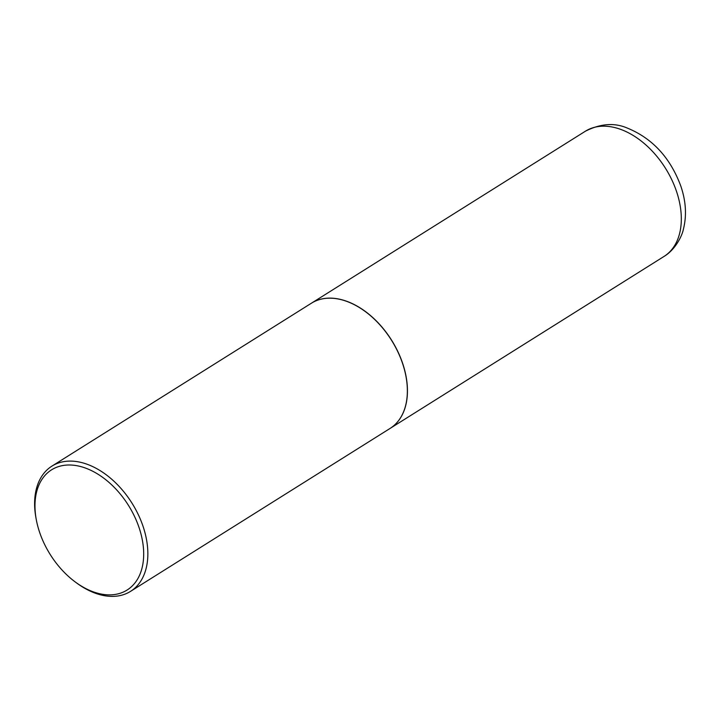 <?xml version="1.0" encoding="UTF-8"?>
<svg xmlns="http://www.w3.org/2000/svg" width="721" height="721" viewBox="0 0 721 721"><rect width="100%" height="100%" fill="white"/><g stroke="black" fill="none" stroke-linecap="round" stroke-linejoin="round"><path stroke-width="1.08" d="M390.097 428.409A73.939 48.118 -122.1 0 0 390.142 428.382A73.939 48.118 -122.1 0 0 402.327 362.429A73.939 48.118 -122.1 0 0 345.729 300.927A73.939 48.118 -122.1 0 0 311.517 303.144A73.939 48.118 -122.1 0 0 311.472 303.171M75.236 581.955A70.982 46.189 -122.1 0 0 94.226 592.175A70.982 46.189 -122.1 0 0 143.47 548.465A70.982 46.189 -122.1 0 0 84.429 467.695A70.982 46.189 -122.1 0 0 36.356 520.012A70.982 46.189 -122.1 0 0 75.236 581.955L76.552 582.928A73.939 48.118 -122.1 0 0 96.335 593.572A73.939 48.118 -122.1 0 0 130.546 591.364L390.052 428.445A73.939 48.118 -122.1 0 0 405.923 376.155L405.905 376.074A73.794 48.019 -122.1 0 0 405.905 376.074A73.794 48.019 -122.1 0 0 365.484 311.688A73.794 48.019 -122.1 0 0 365.448 311.661M405.923 376.155A73.939 48.118 -122.1 0 0 365.412 311.634A73.939 48.118 -122.1 0 0 345.638 300.99A73.939 48.118 -122.1 0 0 311.427 303.199L51.921 466.117A73.939 48.118 -122.1 0 0 36.05 518.408L36.356 520.012M130.546 591.364A73.939 48.118 -122.1 0 0 142.731 525.411A73.939 48.118 -122.1 0 0 86.132 463.909A73.939 48.118 -122.1 0 0 51.921 466.117M585.389 131.213C600.242 123.706 613.968 122.552 626.567 127.77C652.072 137.972 670.142 157.394 680.786 186.018C685.995 201.24 686.843 215.705 683.346 229.431C682.201 235.434 675.613 249.529 664.014 256.451A73.939 48.118 -122.1 0 0 676.199 190.497A73.939 48.118 -122.1 0 0 619.6 128.996A73.939 48.118 -122.1 0 0 585.389 131.213L311.517 303.144M664.014 256.451L390.142 428.382"/></g></svg>
